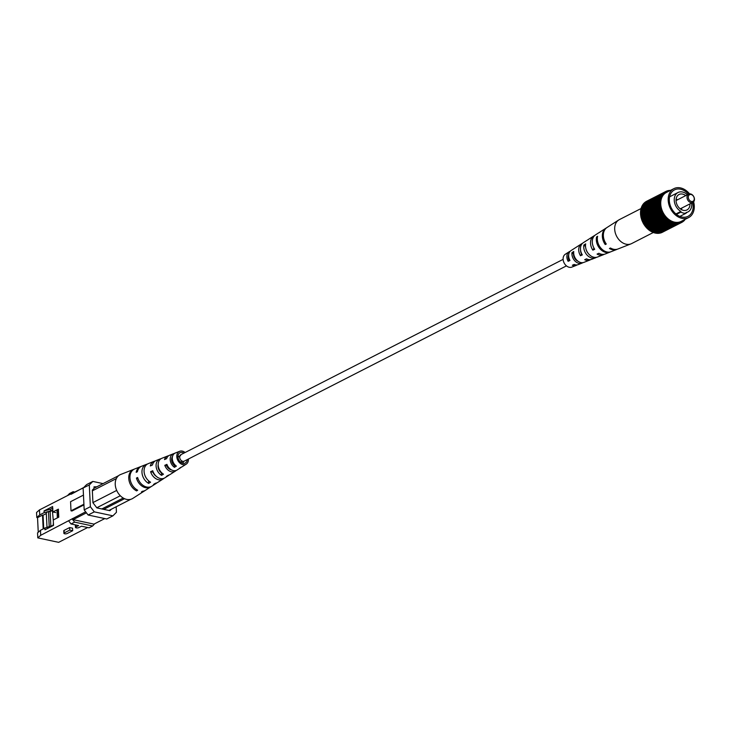 <?xml version="1.0" encoding="UTF-8"?>
<svg xmlns="http://www.w3.org/2000/svg" width="731" height="731" viewBox="0 0 731 731"><rect width="100%" height="100%" fill="white"/><g stroke="black" fill="none" stroke-linecap="round" stroke-linejoin="round"><path stroke-width="1.1" d="M566.452 265.874L184.276 461.142A3.655 2.723 -117.1 0 1 182.787 461.316A3.655 2.723 -117.1 0 1 179.835 458.2A3.655 2.723 -117.1 0 1 180.95 454.636L563.126 259.368M568.206 257.02A3.655 2.723 -117.1 0 1 568.764 257.084L568.764 257.084M48.2 511.609L44.134 512.659L39.721 514.916L36.797 517.484L36.55 512.486L39.474 509.909L67.508 495.591L69.546 493.526L73.137 491.698L74.79 492.054M40.717 535.302L37.793 537.879L37.546 532.881L40.47 530.304L40.717 535.302L85.664 511.81M37.793 537.879L58.644 542.338L87.656 527.517M69.628 527.563L64.109 530.386A1.827 0.63 177.2 0 0 63.752 530.788L63.88 533.31A1.827 0.63 -2.8 0 1 64.237 532.908L69.756 530.085L69.628 527.563L72.57 528.193L72.689 530.715L67.17 533.539A1.827 0.63 -2.8 0 1 65.15 533.849A1.827 0.63 -2.8 0 1 63.88 533.31M72.342 519.147L74.626 522.135L71.035 523.963L78.582 525.58L75.823 526.987L75.722 524.968M71.035 523.963L68.751 520.984M75.823 526.987A1.827 0.63 -2.8 0 0 75.457 527.389A1.827 0.63 -2.8 0 0 76.728 527.928A1.827 0.63 -2.8 0 0 78.756 527.618L81.516 526.21L89.063 527.819L92.645 525.991L94.674 523.752M36.797 517.484L37.537 517.649L38.25 532.259M40.47 530.304L44.883 528.047L53.518 525.26M37.537 517.649L42.508 515.108L43.184 528.924M52.769 509.863L50.512 511.024L50.421 509.279L44.052 510.914L52.605 506.546L52.87 511.983L58.389 509.16L58.782 517.164L53.262 519.979L53.527 525.415L44.975 529.792L44.883 528.047M52.678 508.127L50.421 509.279M111.34 509.233L109.906 510.677L96.876 507.89L92.938 502.745L92.316 490.135L94.071 488.363L93.997 486.837L96.821 486.8M95.304 487.12L94.043 487.76M84.184 509.872L90.37 506.72L94.299 511.864L112.921 515.839L106.744 519.001L88.122 515.017L84.184 509.872L83.124 488.134L86.633 484.58L92.819 481.427L103.053 483.611M83.91 504.226L71.008 510.823L71.94 511.015L83.937 504.883M90.37 506.72L89.301 484.973L67.508 495.591M39.474 509.909L39.721 514.916M44.134 512.659L44.052 510.914M116.165 506.766L116.439 512.294L112.921 515.839M94.299 511.864L88.122 515.017M92.819 481.427L89.301 484.973M86.45 512.833L73.1 519.659L72.314 518.626M104.789 518.581L93.961 524.118L73.1 519.659M71.126 494.275L83.8 487.449M74.626 522.135L92.645 525.991M73.137 491.698L71.099 493.754M83.462 495.097L70.569 501.685L71.008 510.823M52.787 510.265L49.845 511.764M46.318 513.564L43.065 515.227L43.723 528.65M55.666 512.577L52.87 511.983M50.512 511.024L48.63 511.499M43.065 515.227L42.508 515.108M69.756 530.085L72.689 530.715M57.53 510.412L57.886 517.621M53.464 524.136L53.29 520.618M52.568 512.541L52.458 510.43M49.745 526.804L49.224 526.695L48.474 511.472L50.156 511.828L50.868 526.512M48.255 527.188L49.224 526.695M47.003 527.508L46.272 512.595L48.474 511.472M52.924 508.749L52.422 508.31M53.144 524.301L53.427 523.414M53.281 520.381L52.559 512.55L53.427 512.102M56.972 510.293L57.347 517.895M169.135 468.873A6.917 5.154 62.9 0 0 169.035 467.95M183.335 461.371A6.04 4.496 -117.1 0 1 182.988 463.344M180.658 455.614L178.72 456.473A6.159 4.578 62.9 0 1 179.698 457.478M181.48 462.778A6.159 4.578 62.9 0 0 181.233 460.493M171.511 469.914A6.478 4.825 -117.1 0 1 171.319 469.878A6.478 4.825 -117.1 0 1 166.586 465.702L164.795 465.318A8.516 6.332 -117.1 0 0 171.419 471.787A8.516 6.332 -117.1 0 0 175.303 471.157L170.085 474.501A9.119 6.789 -117.1 0 1 168.322 475.214L166.403 476.411A9.329 6.944 62.9 0 0 168.258 475.671A9.329 6.944 62.9 0 0 169.117 474.986M171.785 458.09A6.478 4.825 -117.1 0 1 172.288 458.346M183.938 453.11A5.802 4.313 62.9 0 0 182.348 452.452A5.802 4.313 62.9 0 0 180.128 452.653A5.802 4.313 62.9 0 0 178.172 458.282A5.802 4.313 62.9 0 0 182.878 463.326A5.802 4.313 62.9 0 0 185.4 462.97A5.802 4.313 62.9 0 0 187.264 459.616M151.299 486.508A11.367 8.461 -117.1 0 1 150.796 486.873L145.579 490.218A11.97 8.909 -117.1 0 1 142.518 491.25L141.421 491.936A12.089 9 62.9 0 0 144.537 490.885A12.089 9 62.9 0 0 145.04 490.528M163.908 478.339A9.942 7.392 -117.1 0 1 163.05 479.015L157.832 482.359A10.545 7.849 -117.1 0 1 155.42 483.246L153.501 484.434A10.755 8.004 62.9 0 0 156.005 483.529A10.755 8.004 62.9 0 0 156.873 482.853M188.415 459.022A7.237 5.391 -117.1 0 1 186.25 464.139L182.339 466.643A7.694 5.729 -117.1 0 1 181.224 467.155L179.296 468.352A7.904 5.885 62.9 0 0 180.511 467.813A7.904 5.885 62.9 0 0 181.361 467.109M182.878 463.326A7.904 5.885 62.9 0 0 182.777 461.307M186.25 464.139A7.237 5.391 -117.1 0 1 182.951 464.669A7.237 5.391 -117.1 0 1 177.039 458.264A7.237 5.391 -117.1 0 1 179.68 451.283A7.237 5.391 -117.1 0 1 182.284 451.1A7.237 5.391 -117.1 0 1 185.098 452.516M164.795 465.318L166.906 464.368A8.297 6.177 62.9 0 0 173.338 470.6A8.297 6.177 62.9 0 0 177.121 469.987L180.511 467.813M176.153 470.462A8.516 6.332 -117.1 0 1 175.303 471.157M163.05 479.015A9.942 7.392 -117.1 0 1 158.508 479.746A9.942 7.392 -117.1 0 1 150.604 471.687L152.724 470.737A9.722 7.237 62.9 0 0 160.436 478.558A9.722 7.237 62.9 0 0 164.868 477.846L168.258 475.671M150.796 486.873A11.367 8.461 -117.1 0 1 145.606 487.714A11.367 8.461 -117.1 0 1 136.441 478.056L137.647 477.507A11.239 8.37 62.9 0 0 146.703 487.029A11.239 8.37 62.9 0 0 151.838 486.206L156.005 483.529M144.537 490.885L132.804 498.405A13.46 10.015 -117.1 0 1 126.664 499.401A13.46 10.015 -117.1 0 1 117.243 491.561A13.46 10.015 -117.1 0 1 116.43 489.797A13.46 10.015 -117.1 0 1 115.927 479.554A13.46 10.015 -117.1 0 1 116.585 478.111A13.46 10.015 -117.1 0 1 120.588 474.51L133.563 469.412A12.089 9 62.9 0 0 128.875 479.627A12.089 9 62.9 0 0 136.578 490.903L137.675 490.218A11.97 8.909 -117.1 0 1 130.081 479.052A11.97 8.909 -117.1 0 1 134.714 468.955L140.48 466.689A11.367 8.461 -117.1 0 1 141.074 466.488M175.732 452.854L173.786 453.622A7.904 5.885 62.9 0 0 173.338 453.777L169.592 455.249A8.297 6.177 62.9 0 0 166.622 458.629L164.512 459.58A8.516 6.332 -117.1 0 1 167.573 456.043A8.516 6.332 -117.1 0 1 168.642 455.76M160.756 458.876L160.747 458.821A9.329 6.944 62.9 0 0 159.787 459.095L156.041 460.576A9.722 7.237 62.9 0 0 152.441 464.998L150.33 465.939A9.942 7.392 -117.1 0 1 154.031 461.362A9.942 7.392 -117.1 0 1 155.082 461.06M147.296 464.112A10.755 8.004 62.9 0 0 146.246 464.423L141.631 466.241A11.239 8.37 62.9 0 0 137.373 471.769L136.167 472.317A11.367 8.461 -117.1 0 1 140.48 466.689M134.148 469.211A12.089 9 62.9 0 0 133.563 469.412M146.246 464.423A10.755 8.004 62.9 0 0 142.061 473.35A10.755 8.004 62.9 0 0 148.658 483.401L150.577 482.204A10.545 7.849 -117.1 0 1 144.153 472.345A10.545 7.849 -117.1 0 1 148.265 463.628L154.031 461.362M159.787 459.095A9.329 6.944 62.9 0 0 156.132 466.643A9.329 6.944 62.9 0 0 161.56 475.369L163.479 474.172A9.119 6.789 -117.1 0 1 158.234 465.638A9.119 6.789 -117.1 0 1 161.807 458.31L167.573 456.043M173.338 453.777A7.904 5.885 62.9 0 0 170.222 459.927A7.904 5.885 62.9 0 0 174.462 467.319L176.381 466.113A7.694 5.729 -117.1 0 1 172.315 458.931A7.694 5.729 -117.1 0 1 175.358 452.982L179.68 451.283M156.224 476.283A7.246 5.391 -117.1 0 1 152.925 472.18L150.604 471.687M167.317 465.355L166.586 465.702M144.884 475.314A7.675 5.72 62.9 0 0 146.383 478.248M158.179 464.569A6.917 5.154 62.9 0 0 161.441 472.93L161.706 472.783M172.47 456.61A6.159 4.578 62.9 0 0 174.371 465.501L175.129 465.062M116.43 489.797L117.243 491.561M116.585 478.111L115.927 479.554M108.919 510.466L130.712 499.337M124.544 498.706L103.711 509.352M94.071 488.207L118.614 475.662M115.891 478.814L92.353 490.839M92.928 502.581L116.467 490.547M120.304 495.746L96.775 507.771M123.228 498.03L101.847 508.959M137.912 478.366L136.441 478.056M136.514 489.532L136.578 490.903M148.53 480.733L148.658 483.401M161.441 472.93L161.56 475.369M174.371 465.501L174.462 467.319M653.276 232.513L631.621 243.587A13.46 10.015 -117.1 0 1 630.954 243.88A13.46 10.015 -117.1 0 1 620.107 240.892A13.46 10.015 -117.1 0 1 616.114 222.772A13.46 10.015 -117.1 0 1 618.737 219.985A13.46 10.015 -117.1 0 1 619.376 219.62L641.535 208.298M580.569 250.121A6.807 5.062 62.9 0 0 581.492 253.995L581.748 253.876M568.691 254.735A6.04 4.496 62.9 0 0 568.864 260.026L569.568 259.688M578.166 261.323A6.369 4.742 -117.1 0 1 576.037 259.971A6.369 4.742 -117.1 0 1 573.47 254.022L571.98 252.624A8.297 6.177 -117.1 0 0 575.26 261.305A8.297 6.177 -117.1 0 0 581.949 263.142A8.297 6.177 -117.1 0 0 582.735 262.749L582.653 262.667M588.09 253.228A7.127 5.309 -117.1 0 1 586.052 249.244M582.424 243.405A9.119 6.789 62.9 0 0 581.456 243.889A9.119 6.789 62.9 0 0 580.487 255.731L582.324 254.9A9.329 6.944 -117.1 0 1 583.283 242.719L586.673 240.545A9.722 7.237 -117.1 0 1 587.03 240.335M606.502 227.862A11.97 8.909 62.9 0 0 605.962 228.173A11.97 8.909 62.9 0 0 605.231 244.529L606.282 244.053A12.089 9 -117.1 0 1 607.004 227.505L618.737 219.985M594.668 235.537A10.545 7.849 62.9 0 0 593.709 236.031A10.545 7.849 62.9 0 0 592.85 250.139L594.696 249.298A10.755 8.004 -117.1 0 1 595.537 234.861L599.703 232.184A11.239 8.37 -117.1 0 1 600.242 231.882M570.18 251.281A7.694 5.729 62.9 0 0 569.202 251.747A7.694 5.729 62.9 0 0 568.124 261.296L569.97 260.474A7.904 5.885 -117.1 0 1 571.03 250.578L576.211 247.252A8.516 6.332 62.9 0 1 576.247 247.233L581.456 243.889M569.202 251.747L565.291 254.251A7.237 5.391 62.9 0 0 566.032 265.499A7.237 5.391 62.9 0 0 571.861 267.107L576.183 265.408A7.694 5.729 62.9 0 0 577.134 264.896M596.459 257.33A9.722 7.237 -117.1 0 1 595.5 257.824L591.754 259.295A9.329 6.944 -117.1 0 1 586.527 258.856L584.69 259.688A9.119 6.789 62.9 0 0 589.734 260.09L583.968 262.356A8.516 6.332 62.9 0 1 577.106 260.464A8.516 6.332 62.9 0 1 573.753 251.482L571.98 252.624M595.5 257.824A9.722 7.237 -117.1 0 1 587.66 255.658A9.722 7.237 -117.1 0 1 583.895 245.004L585.668 243.871A9.942 7.392 62.9 0 0 589.506 254.817A9.942 7.392 62.9 0 0 597.519 257.029L603.276 254.763A10.545 7.849 62.9 0 0 604.245 254.278M610.476 251.903A11.239 8.37 -117.1 0 1 609.91 252.158A11.239 8.37 -117.1 0 1 600.845 249.655A11.239 8.37 -117.1 0 1 596.587 236.908L597.602 236.259A11.367 8.461 62.9 0 0 601.905 249.18A11.367 8.461 62.9 0 0 611.061 251.702L616.827 249.435A11.97 8.909 62.9 0 0 617.393 249.18M605.962 228.173L600.754 231.517A11.367 8.461 62.9 0 0 600.05 232.038L599.036 232.677A11.239 8.37 -117.1 0 1 599.703 232.184M593.709 236.031L588.501 239.375A9.942 7.392 62.9 0 0 588.126 239.64L586.344 240.773A9.722 7.237 -117.1 0 1 586.673 240.545M630.954 243.88L617.978 248.979A12.089 9 -117.1 0 1 610.486 248.01L609.435 248.485A11.97 8.909 62.9 0 0 616.827 249.435M609.91 252.158L605.295 253.968A10.755 8.004 -117.1 0 1 598.899 253.264L597.063 254.096A10.545 7.849 62.9 0 0 603.276 254.763M589.734 260.09A9.119 6.789 62.9 0 0 590.685 259.587M581.949 263.142L578.203 264.622A7.904 5.885 -117.1 0 1 574.173 264.43L572.336 265.252A7.694 5.729 62.9 0 0 576.183 265.408M605.231 244.529L605.862 243.432M592.85 250.139L594.001 248.156M580.487 255.731L581.492 253.995M568.124 261.296L568.864 260.026M597.373 237.648L596.587 236.908M585.531 246.539L583.895 245.004M694.258 198.631A3.71 2.76 62.9 0 0 691.106 194.51A3.71 2.76 62.9 0 0 688.3 197.352A3.71 2.76 62.9 0 0 691.444 201.473A3.71 2.76 62.9 0 0 694.258 198.631M687.003 197.48A4.642 3.454 -117.1 0 1 688.611 194.135A4.642 3.454 -117.1 0 1 692.367 194.875A4.642 3.454 -117.1 0 1 694.45 199.07A4.642 3.454 -117.1 0 1 692.833 202.405A4.642 3.454 -117.1 0 1 689.086 201.665A4.642 3.454 -117.1 0 1 687.003 197.48M685.751 195.606A8.681 6.46 62.9 0 0 679.053 194.492A8.681 6.46 62.9 0 0 676.038 200.733A8.681 6.46 62.9 0 0 679.931 208.573A8.681 6.46 62.9 0 0 686.948 209.943A8.681 6.46 62.9 0 0 689.973 203.867M681.603 209.696A8.681 6.46 62.9 0 0 681.694 208.097M687.432 194.748A10.901 8.114 62.9 0 0 678.039 192.509A10.901 8.114 62.9 0 0 674.247 200.349A10.901 8.114 62.9 0 0 680.872 211.414L680.899 212.1A11.595 8.635 62.9 0 0 686.117 213.214L686.08 212.529A10.901 8.114 62.9 0 0 687.962 211.926A10.901 8.114 62.9 0 0 691.754 204.095A10.901 8.114 62.9 0 0 691.654 203.008M680.872 211.414L675.919 213.945M688.474 194.218A14.848 11.047 62.9 0 0 674.475 189.896A14.848 11.047 62.9 0 0 669.313 200.577A14.848 11.047 62.9 0 0 675.974 213.991A14.848 11.047 62.9 0 0 687.99 216.339A14.848 11.047 62.9 0 0 693.152 205.667A14.848 11.047 62.9 0 0 692.696 202.478M689.561 193.861A16.237 12.089 62.9 0 0 673.845 188.662A16.237 12.089 62.9 0 0 668.198 200.331A16.237 12.089 62.9 0 0 675.481 215.015A16.237 12.089 62.9 0 0 688.62 217.582A16.237 12.089 62.9 0 0 694.267 205.904A16.237 12.089 62.9 0 0 693.609 201.802M673.845 188.662L666.398 192.463A16.237 12.089 62.9 0 0 660.751 204.141A16.237 12.089 62.9 0 0 668.033 218.816A16.237 12.089 62.9 0 0 681.173 221.392L688.62 217.582M681.557 221.968L680.936 222.27L681.767 222.388L662.441 232.239M661.381 232.632L661.418 232.723A17.398 12.948 62.9 0 0 661.829 232.559L681.146 222.69A17.398 12.948 62.9 0 1 680.735 222.854L680.561 222.425L680.077 223.074A17.398 12.948 62.9 0 1 679.647 223.193L679.501 222.754L678.962 223.339A17.398 12.948 62.9 0 1 678.523 223.412L677.692 223.037L677.811 223.485A17.398 12.948 62.9 0 1 677.354 223.503L676.632 223.494A17.398 12.948 62.9 0 1 676.166 223.467L675.426 223.384L676.111 223.028M660.276 232.887L660.331 233.061A17.398 12.948 62.9 0 0 660.76 232.942L680.077 223.074M659.134 233.025L659.207 233.28A17.398 12.948 62.9 0 0 659.645 233.207L678.962 223.339M657.973 233.025L658.037 233.372A17.398 12.948 62.9 0 0 658.494 233.353L677.811 223.485M656.794 232.906L656.849 233.335A17.398 12.948 62.9 0 0 657.315 233.363L676.632 223.494M655.488 232.714L655.634 233.18A17.398 12.948 62.9 0 0 656.109 233.253L675.426 223.384A17.398 12.948 62.9 0 1 674.951 223.311L674.21 223.147A17.398 12.948 62.9 0 1 673.735 223.019L672.986 222.791A17.398 12.948 62.9 0 1 672.511 222.617L671.771 222.306A17.398 12.948 62.9 0 1 671.305 222.087L670.574 221.712A17.398 12.948 62.9 0 1 670.117 221.447L669.404 221A17.398 12.948 62.9 0 1 668.956 220.698L668.262 220.186A17.398 12.948 62.9 0 1 667.823 219.839L667.156 219.263A17.398 12.948 62.9 0 1 666.745 218.88L666.115 218.249A17.398 12.948 62.9 0 1 665.722 217.838L665.119 217.153A17.398 12.948 62.9 0 1 664.753 216.705L664.196 215.983A17.398 12.948 62.9 0 1 663.858 215.499L663.346 214.731A17.398 12.948 62.9 0 1 663.035 214.238L662.569 213.434A17.398 12.948 62.9 0 1 662.295 212.913L661.884 212.072A17.398 12.948 62.9 0 1 661.646 211.542L661.29 210.683A17.398 12.948 62.9 0 1 661.089 210.135L660.787 209.258A17.398 12.948 62.9 0 1 660.623 208.701L660.385 207.823A17.398 12.948 62.9 0 1 660.257 207.257L660.084 206.38A17.398 12.948 62.9 0 1 660.002 205.813L659.892 204.936A17.398 12.948 62.9 0 1 659.846 204.378L659.801 203.51A17.398 12.948 62.9 0 1 659.791 202.962L659.819 202.103A17.398 12.948 62.9 0 1 659.855 201.573L659.938 200.742A17.398 12.948 62.9 0 1 660.02 200.23L660.166 199.426A17.398 12.948 62.9 0 1 660.285 198.933L660.495 198.165A17.398 12.948 62.9 0 1 660.66 197.699L660.934 196.977A17.398 12.948 62.9 0 1 661.126 196.529L661.464 195.853A17.398 12.948 62.9 0 1 661.692 195.442L662.085 194.821A17.398 12.948 62.9 0 1 662.35 194.446L662.798 193.879A17.398 12.948 62.9 0 1 663.099 193.541L663.876 193.404L663.593 193.039A17.398 12.948 62.9 0 1 663.931 192.737L664.187 193.13L664.47 192.308A17.398 12.948 62.9 0 1 664.826 192.052L665.649 192.079L665.411 191.677A17.398 12.948 62.9 0 1 665.804 191.467L666.005 191.887L666.425 191.175A17.398 12.948 62.9 0 1 666.836 191.001L667.668 191.211L667.485 190.782A17.398 12.948 62.9 0 1 667.915 190.663L668.061 191.102L668.6 190.517A17.398 12.948 62.9 0 1 669.048 190.444L669.569 190.846M654.19 232.394L654.419 232.897A17.398 12.948 62.9 0 0 654.894 233.015L674.21 223.147M652.929 231.937L653.203 232.485A17.398 12.948 62.9 0 0 653.669 232.659L672.986 222.791M651.687 231.361L651.988 231.955A17.398 12.948 62.9 0 0 652.454 232.175L671.771 222.306M650.48 230.667L650.8 231.316A17.398 12.948 62.9 0 0 651.257 231.581L670.574 221.712M649.311 229.863L649.64 230.567A17.398 12.948 62.9 0 0 650.087 230.868L669.404 221M648.196 228.958L648.507 229.708A17.398 12.948 62.9 0 0 648.945 230.055L668.262 220.186M647.136 227.953L647.428 228.748A17.398 12.948 62.9 0 0 647.849 229.132L667.156 219.263M646.131 226.857L646.405 227.706A17.398 12.948 62.9 0 0 646.798 228.127L666.115 218.249M645.199 225.687L645.436 226.573A17.398 12.948 62.9 0 0 645.802 227.021L665.119 217.153M644.34 224.444L644.541 225.376A17.398 12.948 62.9 0 0 644.879 225.852L664.196 215.983M643.563 223.138L643.719 224.106A17.398 12.948 62.9 0 0 644.029 224.6L663.346 214.731M662.295 212.913L642.978 222.781A17.398 12.948 62.9 0 0 643.262 223.302L662.569 213.434M643.289 222.626L642.567 221.95L661.884 212.072M661.646 211.542L642.33 221.411A17.398 12.948 62.9 0 0 642.567 221.95M642.64 221.246L641.973 220.552L661.29 210.683M661.089 210.135L641.772 220.004A17.398 12.948 62.9 0 0 641.973 220.552M642.083 219.839L641.471 219.136L660.787 209.258M660.623 208.701L641.306 218.569A17.398 12.948 62.9 0 0 641.471 219.136M641.626 218.414L641.069 217.692L660.385 207.823M660.257 207.257L640.941 217.134A17.398 12.948 62.9 0 0 641.069 217.692M641.27 216.961L640.776 216.248L660.084 206.38M660.002 205.813L640.685 215.682A17.398 12.948 62.9 0 0 640.776 216.248M641.023 215.508L640.575 214.804L659.892 204.936M659.846 204.378L640.53 214.247A17.398 12.948 62.9 0 0 640.575 214.804M640.886 214.064L640.484 213.379L659.801 203.51M659.791 202.962L640.475 212.831A17.398 12.948 62.9 0 0 640.484 213.379M640.859 212.639L640.502 211.981L659.819 202.103M659.855 201.573L640.539 211.442A17.398 12.948 62.9 0 0 640.502 211.981M640.95 211.232L640.621 210.61L659.938 200.742M660.02 200.23L640.703 210.099A17.398 12.948 62.9 0 0 640.621 210.61M641.142 209.87L640.849 209.294L660.166 199.426M660.285 198.933L640.968 208.801A17.398 12.948 62.9 0 0 640.849 209.294M641.462 208.545L641.188 208.033L660.495 198.165M660.66 197.699L641.343 207.567A17.398 12.948 62.9 0 0 641.188 208.033M641.891 207.284L641.617 206.846L660.934 196.977M661.126 196.529L641.809 206.398A17.398 12.948 62.9 0 0 641.617 206.846M642.448 206.069L661.464 195.853M661.692 195.442L642.375 205.31A17.398 12.948 62.9 0 0 642.147 205.722M643.052 204.972L662.085 194.821M662.35 194.446L643.033 204.314A17.398 12.948 62.9 0 0 642.768 204.689M643.691 203.986L662.798 193.879M663.099 193.541L643.783 203.41A17.398 12.948 62.9 0 0 643.481 203.748M644.413 203.09L663.593 193.039M663.931 192.737L644.614 202.615A17.398 12.948 62.9 0 0 644.276 202.907M645.235 202.295L664.47 192.308M664.826 192.052L645.519 201.92A17.398 12.948 62.9 0 0 645.153 202.176M646.131 201.601L665.411 191.677M666.425 191.175L646.487 201.336A17.398 12.948 62.9 0 0 646.103 201.546M677.473 199.837A8.681 6.46 62.9 0 0 676.12 198.969M669.843 190.709L669.751 190.38A17.398 12.948 62.9 0 1 670.208 190.352L670.236 190.499M681.767 222.388A17.398 12.948 62.9 0 0 682.151 222.178L682.507 221.411L682.736 221.813A17.398 12.948 62.9 0 0 683.092 221.548L682.836 221.164L683.64 221.118A17.398 12.948 62.9 0 0 683.969 220.817L684.463 220.314A17.398 12.948 62.9 0 0 684.764 219.976L684.508 219.684M684.563 219.739L685.157 219.355M669.112 190.7L669.751 190.38M667.979 190.837L668.6 190.517M666.873 191.102L667.485 190.782M643.719 224.106L663.035 214.238M644.541 225.376L663.858 215.499M645.436 226.573L664.753 216.705M646.405 227.706L665.722 217.838M647.428 228.748L666.745 218.88M648.507 229.708L667.823 219.839M649.64 230.567L668.956 220.698M650.8 231.316L670.117 221.447M651.988 231.955L671.305 222.087M653.203 232.485L672.511 222.617M654.419 232.897L673.735 223.019M655.634 233.18L674.951 223.311M656.849 233.335L676.166 223.467M658.037 233.372L677.354 223.503M659.207 233.28L678.523 223.412M660.331 233.061L679.647 223.193M661.418 232.723L680.735 222.854M682.124 222.123L682.736 221.813M683.019 221.429L683.64 221.118M683.832 220.634L684.463 220.314M679.94 222.736L680.561 222.425M678.88 223.074L679.501 222.754M677.765 223.293L678.405 222.973M676.614 223.394L677.272 223.056M655.616 232.741L674.932 222.873M654.428 232.467L673.744 222.599M653.24 232.074L672.557 222.206M652.061 231.563L671.378 221.694M650.91 230.932L670.226 221.064M649.777 230.201L669.093 220.333M648.68 229.37L667.997 219.501M647.629 228.438L666.946 218.569M646.624 227.423L665.941 217.555M645.683 226.327L665 216.458M644.815 225.157L664.132 215.289M644.011 223.924L663.328 214.046M642.887 221.795L662.195 211.926M642.302 220.442L661.619 210.574M641.818 219.053L661.135 209.185M641.425 217.655L660.742 207.787M641.133 216.248L660.449 206.38M640.941 214.85L660.257 204.972M640.859 213.461L660.175 203.583M640.877 212.091L660.194 202.222M640.996 210.766L660.312 200.897M641.215 209.486L660.532 199.618M641.544 208.262L660.861 198.393M641.964 207.101L661.281 197.233M642.476 206.014L661.793 196.146M661.729 195.479L662.405 195.14M662.45 194.556L663.099 194.227M663.245 193.724L663.876 193.404M664.104 193.002L664.726 192.692M665.027 192.399L665.649 192.079M680.899 212.1L676.449 214.375M686.117 213.214L679.876 216.403M64.237 532.908L64.109 530.386M75.457 527.389L75.339 524.885M688.611 194.135L676.029 200.568M678.039 192.509L669.596 196.822M687.962 211.926L686.098 212.876M692.833 202.405L680.25 208.838"/></g></svg>

